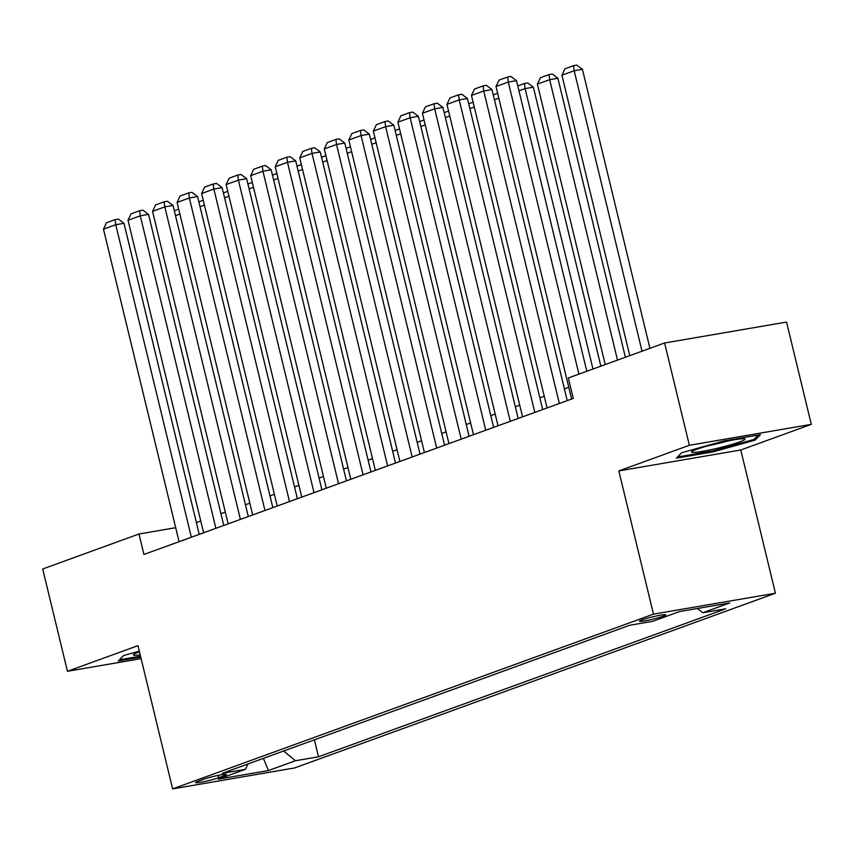 <?xml version="1.0" encoding="UTF-8"?>
<svg xmlns="http://www.w3.org/2000/svg" width="854" height="854" viewBox="0 0 854 854"><rect width="100%" height="100%" fill="white"/><g stroke="black" fill="none" stroke-linecap="round" stroke-linejoin="round"><path stroke-width="1.28" d="M642.091 619.855A13.525 1.174 166.4 0 0 639.497 621.232A13.525 1.174 166.4 0 0 648.634 620.164A13.525 1.174 166.4 0 0 663.184 616.236A13.525 1.174 166.4 0 0 665.778 614.869A13.525 1.174 166.4 0 0 656.641 615.937A13.525 1.174 166.4 0 0 642.091 619.855M811.3 424.363L689.359 445.286L618.83 470.917L740.77 449.994L811.3 424.363L786.555 322.065L664.615 342.988L568.326 377.98L573.269 398.434L143.942 554.459L138.988 533.996L42.7 568.988L67.445 671.287L141.123 658.647M740.77 449.994L775.421 593.22L294.566 767.959L172.636 788.882L653.481 614.143L775.421 593.22M218.56 777.748L223.962 775.795A13.098 1.142 166.4 0 0 226.47 774.461A13.098 1.142 166.4 0 0 217.621 775.496A13.098 1.142 166.4 0 0 203.53 779.296L198.128 781.261A13.098 1.142 166.4 0 0 195.609 782.584A13.098 1.142 166.4 0 0 204.469 781.549A13.098 1.142 166.4 0 0 218.56 777.748L217.994 775.421M283.613 751.018L295.441 760.743L318.51 756.793L725.761 608.795L702.693 612.756L729.679 602.945L679.592 611.539L652.605 621.349L629.537 625.309L222.286 773.308L245.354 769.347L248.023 763.946M295.441 760.743L268.455 770.554L218.368 779.147L245.354 769.347M689.359 445.286L664.615 342.988M618.83 470.917L653.481 614.143M172.636 788.882L137.985 645.656L67.445 671.287M175.7 527.697L138.988 533.996M568.775 387.3L564.387 388.89M544.233 396.213L539.856 397.804M519.702 405.127L515.325 406.717M495.171 414.041L490.794 415.631M470.639 422.954L466.263 424.545M446.108 431.868L441.731 433.469M421.577 440.792L417.19 442.383M397.035 449.706L392.659 451.296M372.504 458.619L368.127 460.21M347.973 467.533L343.596 469.124M323.442 476.447L319.065 478.037M298.911 485.36L294.523 486.951M274.369 494.285L269.992 495.875M249.838 503.198L245.461 504.789M225.307 512.112L220.93 513.702M200.775 521.025L196.399 522.616M314.411 739.82L318.51 756.793M702.693 612.756L697.494 608.475M263.406 758.363L268.455 770.554M139.309 651.143L123.584 655.541L118.279 660.996L140.761 657.132M723.754 440.963L681.716 452.716L676.4 458.171L713.122 451.862L755.16 440.109L760.476 434.665L723.754 440.963M754.776 438.508L755.16 440.109M712.898 450.912L713.122 451.862M179.084 541.692L103.473 229.171L115.749 224.719L123.979 223.3L118.386 219.072L115.087 219.638L115.749 224.719L191.349 537.23M199.238 534.358L123.979 223.3M103.473 229.171L106.504 222.755L115.087 219.638M179.884 214.044L175.508 215.635M174.323 210.757L178.71 209.166M139.469 651.815A27.467 2.381 166.4 0 0 138.69 652.093A27.467 2.381 166.4 0 0 133.63 654.452A27.467 2.381 166.4 0 0 140.205 654.837M140.526 656.182L119.443 659.8M693.715 452.449A27.467 2.381 166.4 0 0 725.879 446.119A27.467 2.381 166.4 0 0 744.549 438.86A27.467 2.381 166.4 0 0 742.766 438.742A27.467 2.381 166.4 0 0 714.552 444.048A27.467 2.381 166.4 0 0 691.761 451.627A27.467 2.381 166.4 0 0 693.715 452.449M708.393 445.681A20.795 1.804 166.4 0 0 727.032 441.166M758.139 435.06L753.826 439.49L713.09 450.88L677.564 456.975M203.615 532.768L128.015 220.257L140.28 215.795L148.521 214.386L142.917 210.159L139.618 210.724L140.28 215.795L215.881 528.316M223.769 525.445L148.521 214.386M128.015 220.257L131.036 213.842L139.618 210.724M228.146 523.854L152.546 211.344L164.811 206.881L173.052 205.472L167.448 201.245L164.16 201.811L164.811 206.881L240.412 519.403M248.3 516.531L173.052 205.472M152.546 211.344L155.567 204.928L164.16 201.811M252.677 514.941L177.077 202.43L189.342 197.968L197.584 196.559L191.979 192.331L188.691 192.897L189.342 197.968L264.953 510.478M272.832 507.618L197.584 196.559M177.077 202.43L180.098 196.014L188.691 192.897M277.219 506.027L201.608 193.516L213.874 189.054L222.115 187.645L216.521 183.418L213.222 183.984L213.874 189.054L289.485 501.565M297.373 498.704L222.115 187.645M201.608 193.516L204.64 187.101L213.222 183.984M204.426 205.131L200.039 206.721M198.865 201.843L203.241 200.252M228.957 196.217L224.57 197.808M223.396 192.919L227.772 191.328M253.489 187.304L249.112 188.894M247.927 184.005L252.304 182.414M278.02 178.39L273.643 179.98M272.458 175.091L276.835 173.501M301.75 497.113L226.139 184.592L238.405 180.141L246.646 178.721L241.052 174.494L237.754 175.059L238.405 180.141L314.016 492.651M321.905 489.79L246.646 178.721M226.139 184.592L229.171 178.187L237.754 175.059M302.551 169.466L298.174 171.056M296.989 166.178L301.377 164.587M326.281 488.2L250.681 175.678L262.947 171.227L271.177 169.807L265.583 165.58L262.285 166.146L262.947 171.227L338.547 483.738M346.436 480.866L271.177 169.807M250.681 175.678L253.702 169.273L262.285 166.146M327.082 160.552L322.705 162.143M321.531 157.264L325.908 155.674M350.813 479.275L275.212 166.765L287.478 162.303L295.719 160.894L290.114 156.666L286.816 157.232L287.478 162.303L363.078 474.824M370.967 471.952L295.719 160.894M275.212 166.765L278.233 160.349L286.816 157.232M351.624 151.638L347.236 153.229M346.062 148.35L350.439 146.76M375.344 470.362L299.743 157.851L312.009 153.389L320.25 151.98L314.646 147.753L311.358 148.318L312.009 153.389L387.609 465.91M395.498 463.039L320.25 151.98M299.743 157.851L302.764 151.436L311.358 148.318M376.155 142.725L371.778 144.315M370.593 139.426L374.97 137.836M399.885 461.448L324.274 148.938L336.54 144.475L344.781 143.066L339.187 138.839L335.889 139.405L336.54 144.475L412.151 456.986M420.04 454.125L344.781 143.066M324.274 148.938L327.296 142.522L335.889 139.405M400.686 133.811L396.309 135.402M395.124 130.513L399.501 128.922M424.417 452.535L348.806 140.024L361.071 135.562L369.312 134.153L363.719 129.925L360.42 130.491L361.071 135.562L436.682 448.072M444.571 445.212L369.312 134.153M348.806 140.024L351.837 133.608L360.42 130.491M425.217 124.897L420.841 126.488M419.656 121.599L424.032 120.008M448.948 443.621L373.337 131.1L385.613 126.648L393.843 125.228L388.25 121.001L384.951 121.567L385.613 126.648L461.213 439.159M469.102 436.298L393.843 125.228M373.337 131.1L376.368 124.695L384.951 121.567M449.748 115.973L445.372 117.574M444.187 112.685L448.574 111.095M473.479 434.707L397.879 122.186L410.144 117.735L418.385 116.315L412.781 112.087L409.482 112.653L410.144 117.735L485.745 430.245M493.633 427.374L418.385 116.315M397.879 122.186L400.9 115.781L409.482 112.653M474.29 107.06L469.903 108.65M468.729 103.772L473.105 102.181M498.01 425.783L422.41 113.272L434.675 108.821L442.916 107.401L437.312 103.174L434.024 103.74L434.675 108.821L510.276 421.332M518.164 418.46L442.916 107.401M422.41 113.272L425.431 106.857L434.024 103.74M498.821 98.146L494.434 99.737M493.26 94.858L497.636 93.267M522.541 416.869L446.941 104.359L459.206 99.897L467.448 98.488L461.843 94.26L458.555 94.826L459.206 99.897L534.817 412.418M542.696 409.546L467.448 98.488M446.941 104.359L449.962 97.943L458.555 94.826M600.853 366.152L533.355 87.172L525.114 88.592L592.964 369.024M517.791 85.944L524.463 83.511L525.114 88.592L518.976 90.823M524.463 83.511L527.761 82.945L533.355 87.172M547.083 407.956L471.472 95.445L483.738 90.983L491.979 89.574L486.385 85.347L483.086 85.912L483.738 90.983L559.349 403.504M567.237 400.633L491.979 89.574M471.472 95.445L474.504 89.029L483.086 85.912M625.384 357.239L557.886 78.258L549.656 79.678L617.495 360.11M605.23 364.562L537.39 84.13L540.411 77.714L548.994 74.597L552.292 74.031L557.886 78.258M548.994 74.597L549.656 79.678L537.39 84.13M571.614 399.042L496.003 86.532L508.269 82.069L516.51 80.66L510.916 76.433L507.618 76.999L508.269 82.069L578.927 374.127M586.815 371.255L516.51 80.66M496.003 86.532L499.035 80.116L507.618 76.999M649.915 348.325L582.428 69.345L574.187 70.754L642.027 351.197M629.761 355.648L561.921 75.216L564.942 68.8L573.525 65.683L576.824 65.117L582.428 69.345M573.525 65.683L574.187 70.754L561.921 75.216M223.631 774.439L223.962 775.795"/></g></svg>

